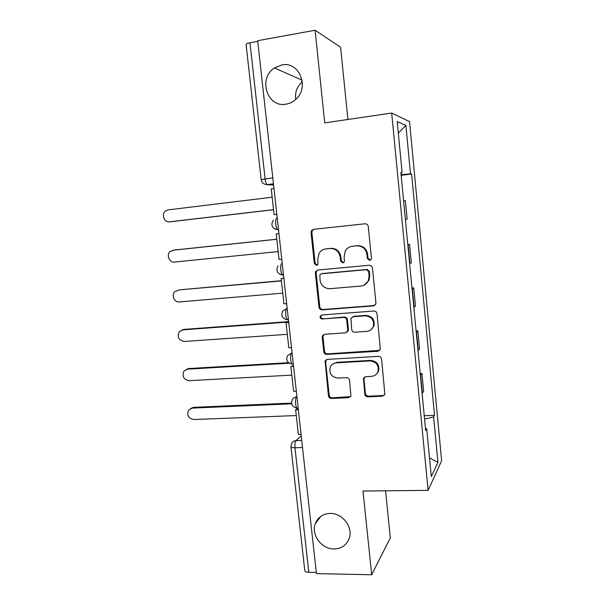 <?xml version="1.0" encoding="UTF-8"?>
<svg xmlns="http://www.w3.org/2000/svg" width="605" height="605" viewBox="0 0 605 605"><rect width="100%" height="100%" fill="white"/><g stroke="black" fill="none" stroke-linecap="round" stroke-linejoin="round"><path stroke-width="0.91" d="M369.602 260.362L371.258 259.174L371.44 258.093L368.263 226.459C367.901 224.667 366.827 223.774 365.042 223.782L313.526 229.348L311.514 230.588L311.03 232.57L314.335 263.523L316.513 265.368L317.98 264.423L317.829 259.152L319.122 253.23C320.71 250.727 322.949 249.29 325.853 248.927L330.096 248.504C335.662 248.519 339.019 251.347 340.169 256.989L340.585 261.027L342.801 262.888L344.358 261.829L344.169 256.603L345.243 251.09C346.839 248.284 349.221 246.681 352.382 246.265L356.708 245.834C362.387 245.849 365.798 248.7 366.948 254.402L367.364 258.479L369.602 260.362M351.505 246.401L357.389 245.668C363.045 245.683 366.448 248.526 367.59 254.206L367.999 258.274L370.366 260.127M343.511 262.668L341.311 260.815L340.585 261.027M330.171 513.448C322.888 513.789 317.927 517.199 315.303 523.688C310.909 534.737 321.61 549.249 334.005 548.962C341.734 548.682 346.862 544.992 349.38 537.913C353.108 526.819 342.203 512.987 330.171 513.448M281.779 64.954L274.451 67.972C257.768 78.438 267.251 108.053 286.006 104.166C289.47 103.599 292.593 102.116 295.361 99.712C310.055 88.028 299.467 60.931 281.779 64.954M302.341 81.743C297.047 86.439 294.832 92.323 295.716 99.394M364.785 394.112C365.14 395.836 366.184 396.744 367.931 396.842L382.398 396.199L384.878 394.301L381.566 359.09C381.218 357.336 380.152 356.428 378.382 356.36L327.358 359.378L325.112 360.913L328.447 395.768C328.795 397.47 329.816 398.37 331.517 398.468L348.548 397.704L350.908 396.003L349.561 380.356C349.214 378.639 348.177 377.732 346.453 377.649L337.968 378.095C331.464 377.134 328.901 373.459 330.277 367.084C331.502 364.535 333.529 363.129 336.357 362.864L369.942 360.928C376.249 361.684 378.957 365.178 378.065 371.402C376.907 374.389 374.722 376.038 371.508 376.348L365.859 376.643L363.454 378.412L364.785 394.112L365.428 393.477C365.775 395.194 366.819 396.101 368.558 396.192L382.98 395.549L384.583 394.952M428.106 490.368L362.985 491.033L371.689 574.75L316.423 573.623L257.685 40.701L315.099 30.25L324.726 122.891L391.685 113.044L428.106 490.368L441.642 460.776L409.524 121.597L391.685 113.044M373.308 305.903L375.728 304.118L375.917 302.742L372.423 267.947C372.067 266.17 371.001 265.27 369.216 265.255L317.852 270.012L315.742 271.373L315.364 273.165L318.994 307.227C319.349 308.958 320.385 309.843 322.094 309.881L373.308 305.903L374.82 305.328M377.021 313.745L380.333 349.425L377.875 351.278L326.829 354.394C325.119 354.326 324.099 353.433 323.743 351.717L322.208 337.318L322.473 335.767L324.688 334.27L345.19 332.863L347.504 331.23L347.724 329.778L346.718 320.098C346.363 318.351 345.319 317.459 343.579 317.413L322.215 318.994C320.453 318.744 319.795 317.746 320.264 315.999L321.792 314.978L373.822 311.038C375.599 311.076 376.665 311.983 377.021 313.745M347.913 119.48L340.585 47.198L315.099 30.25M371.689 574.75L390.316 537.815L385.551 490.799M316.294 572.443L308.8 572.292C306.334 572.179 304.988 571.619 304.769 570.606L290.967 446.823C291.149 447.473 292.48 447.783 294.96 447.761L308.8 572.292M272.802 177.87L261.163 179.617L246.091 44.43C246.137 43.832 247.43 43.288 249.978 42.789L265.096 178.868C265.482 181.787 266.162 183.716 267.153 184.646L273.596 185.054M257.76 41.374L249.978 42.789M405.38 219.456L403.573 200.656M403.86 200.641L405.35 200.588L407.135 219.184L405.668 219.411M407.8 244.601L409.555 244.428L407.838 244.965M409.63 263.583L411.324 262.85L409.555 244.428M411.975 287.995L413.722 287.851L412.058 288.85M413.828 307.295L415.476 306.1L413.722 287.851M416.111 330.98L417.851 330.859L416.24 332.319M417.995 350.582L419.583 348.934L417.851 330.859M420.203 373.557L421.942 373.466L420.377 375.365M422.116 393.454L423.659 391.367L421.942 373.466M400.911 172.917L402.121 172.697L397.205 121.537L405.887 125.394L410.5 173.869L401.077 174.679M424.581 419.106L433.619 416.913L434.534 415.348L411.604 174.021L410.5 173.869M433.619 416.913L437.944 462.364L431.297 476.551L426.707 428.748L425.481 428.431M402.121 172.697L400.873 172.523L425.678 430.51L426.707 428.748M401.138 175.321L411.604 174.021M424.256 415.726L434.534 415.348M405.887 125.394L398.309 133.047M429.497 457.811L437.944 462.364M325.18 249.018L330.852 248.33C336.403 248.345 339.745 251.166 340.895 256.792L341.311 260.815M313.98 229.295L312.324 230.475L311.847 232.449L315.137 263.304L317.232 265.149M317.716 270.027L316.536 271.123L316.158 272.916L319.78 306.864C320.128 308.588 321.157 309.473 322.866 309.518L373.928 305.548M368.679 271.569L366.441 269.686L321.368 273.793L319.871 274.761L320.068 280.206C321.195 285.772 324.522 288.6 330.035 288.698L360.807 286.074C364.301 285.651 366.827 283.828 368.369 280.614L369.111 275.85L368.679 271.569L369.315 271.32L367.084 269.444L366.441 269.686M322.147 273.536L367.084 269.444M364.089 285.152L369.005 280.334L369.746 275.585L369.111 275.85M369.315 271.32L369.746 275.585M323.932 334.429L322.979 336.864L324.507 351.218C324.855 352.927 325.883 353.819 327.577 353.887L379.789 350.355M346.794 332.198L348.2 330.791L348.42 329.347L347.414 319.69C347.058 317.958 346.022 317.065 344.29 317.02L322.215 318.994M321.512 315.024L321.036 315.613C320.574 317.353 321.225 318.343 322.987 318.601M366.796 331.381C369.874 331.048 372.03 329.453 373.255 326.594C374.397 320.143 371.712 316.551 365.208 315.802L353.244 316.695L350.923 318.336L351.702 329.506C352.049 331.245 353.101 332.145 354.848 332.198L366.796 331.381M370.88 329.823L373.875 326.171C375.009 319.743 372.34 316.158 365.851 315.409L365.208 315.802M352.428 316.884L353.925 316.302L365.851 315.409M364.512 377.081L363.945 379.063L365.428 393.477M376.507 374.034L378.67 370.835C379.554 364.626 376.854 361.147 370.57 360.391L369.942 360.928M332.939 363.96L337.083 362.327L370.57 360.391M326.405 359.612L325.641 361.851L329.188 395.133C329.536 396.827 330.557 397.727 332.251 397.818L350.567 396.638M272.152 197.207L168.069 209.882L165.543 210.956C161.059 214.155 164.205 222.731 169.529 221.823L170.481 221.755M273.536 209.723L170.965 221.725M276.825 214.389L274.08 214.646L271.229 188.881L273.974 188.533M274.08 214.646L276.818 214.329M273.528 209.648L169.529 221.823M174.074 250.084L170.149 251.529C166.095 254.871 169.347 262.85 174.444 262.063L278.164 251.589M174.414 250.031L276.795 239.209M281.764 259.19L279.034 259.462L276.213 233.946L278.95 233.651M278.95 233.621L276.213 233.946M173 250.236L276.795 239.262M281.408 280.932L179.277 289.878L174.762 291.731C171.094 295.157 174.414 302.621 179.314 301.948L282.754 293.145M179.277 289.878L281.378 280.705M286.664 303.612L283.934 303.839L281.143 278.572L283.874 278.323M283.851 278.096L281.143 278.572M182.165 329.937L184.094 329.385L179.375 331.563C176.94 336.894 178.528 340.207 184.139 341.492L287.307 334.323M184.094 329.385L288.645 321.618M291.512 347.603L288.797 347.777L286.029 322.76L288.751 322.563M288.706 322.132L286.029 322.76M182.725 329.869L288.691 322.019M377.853 372.514L377.815 372.113M186.476 369.337L188.866 368.536L183.981 371.024C181.833 376.227 183.481 379.448 188.926 380.681L291.814 375.123M188.866 368.536L288.487 362.682M296.314 391.163L293.606 391.299L290.861 366.524L293.576 366.365M293.508 365.745L290.861 366.524M187.52 369.163L289.182 363.212M190.802 408.413L193.6 407.354L188.586 410.122C186.688 415.196 188.382 418.335 193.676 419.537L296.284 415.559M193.6 407.354L291.542 403.089M301.071 434.307L298.371 434.39L295.656 409.857L298.363 409.744M298.273 408.942L296.715 409.003L295.656 409.857M192.277 408.11L291.663 403.815M301.237 435.842L296.004 440.652C295.036 441.907 294.688 444.274 294.96 447.761L302.53 447.556M301.751 440.485L296.004 440.652C293.977 440.788 292.525 441.748 291.64 443.533L290.967 446.823M273.49 184.109L267.637 184.85M418.259 350.363L416.505 332.122M414.1 307.128L412.33 288.714M409.903 263.485L408.118 244.889M422.373 393.174L420.634 375.115M296.919 396.676L296.624 396.903C294.915 397.878 295.24 406.968 297.032 408.103L297.115 408.095M296.942 396.888L296.624 396.903C294.658 397.054 293.221 397.999 292.306 399.731C290.672 404.253 292.245 407.044 297.032 408.103L298.174 408.057M292.071 352.7L291.769 352.881C289.984 353.6 290.377 362.94 292.245 364.127L293.017 364.21M292.094 352.859L287.564 355.566C285.719 360.187 287.277 363.038 292.245 364.127L293.327 364.066M287.178 308.293L286.861 308.421C284.993 308.868 285.462 318.48 287.42 319.727L288.124 319.863M287.193 308.391L282.815 310.925C280.705 315.659 282.24 318.593 287.42 319.727L288.434 319.652M282.232 263.44L281.915 263.515C279.956 263.674 280.508 273.589 282.55 274.904L283.185 275.071M278.527 229.802L274.398 228.781M277.241 218.133L276.916 218.171C274.867 218.012 275.509 228.266 277.635 229.643L278.202 229.84M282.951 275.094L279.956 274.345M287.677 319.879L285.613 319.448M292.359 364.202L291.368 364.044M367.59 254.206L366.948 254.402M357.389 245.668L356.708 245.834M353.07 246.099L352.382 246.265M340.895 256.792L340.169 256.989M330.852 248.33L330.096 248.504M326.617 248.753L325.853 248.927M315.137 263.304L314.335 263.523M311.847 232.449L311.03 232.57M367.999 258.274L367.364 258.479M322.866 309.518L322.094 309.881M319.78 306.864L318.994 307.227M316.158 272.916L315.364 273.165M378.473 350.771L377.875 351.278M327.577 353.887L326.829 354.394M324.507 351.218L323.743 351.717M322.979 336.864L322.208 337.318M348.42 329.347L347.724 329.778M347.414 319.69L346.718 320.098M344.29 317.02L343.579 317.413M353.925 316.302L353.244 316.695M363.945 379.063L363.302 379.66M337.083 362.327L336.357 362.864M349.229 397.061L348.548 397.704M332.251 397.818L331.517 398.468M329.188 395.133L328.447 395.768M325.641 361.851L324.877 362.38M382.98 395.549L382.398 396.199M368.558 396.192L367.931 396.842M320.847 516.337L315.303 523.688M302.129 80.178L274.451 67.972M278.497 229.552L277.635 229.643C271.932 228.335 270.495 225.181 273.316 220.175M283.488 274.814L282.55 274.904C277.128 273.702 275.63 270.662 278.058 265.799M273.46 183.844L267.153 184.646C263.803 184.487 261.806 182.808 261.163 179.617M312.324 230.475L311.514 230.588M316.536 271.123L315.742 271.373M369.005 280.334L368.369 280.614M323.236 335.321L322.473 335.767M348.2 330.791L347.504 331.23M321.036 315.613L320.264 315.999M373.875 326.171L373.255 326.594M364.097 377.822L363.454 378.412M378.67 370.835L378.065 371.402M325.868 360.391L325.112 360.913"/></g></svg>
